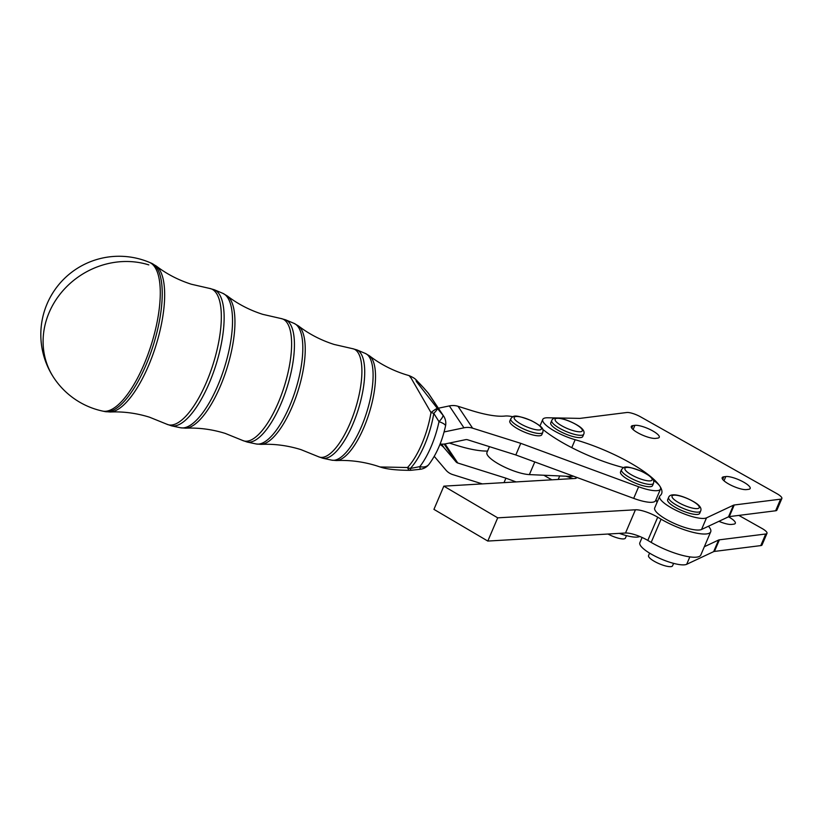 <?xml version="1.0" encoding="UTF-8"?>
<svg xmlns="http://www.w3.org/2000/svg" width="823" height="823" viewBox="0 0 823 823"><rect width="100%" height="100%" fill="white"/><g stroke="black" fill="none" stroke-linecap="round" stroke-linejoin="round"><path stroke-width="1.23" d="M738.828 515.404L761.975 528.438A10.874 2.757 -156.9 0 1 766.697 532.111A10.874 2.757 -156.9 0 1 766.995 533.335A10.874 2.757 -156.9 0 1 765.729 533.993L760.781 545.598A10.874 2.757 23.1 0 0 762.047 544.939L766.995 533.335M642.094 537.47L639.852 542.738A26.099 6.625 23.1 0 0 658.606 557.891A26.099 6.625 23.1 0 0 686.691 564.3L713.654 551.636A10.874 2.757 -156.9 0 1 714.004 551.513A10.874 2.757 -156.9 0 1 714.436 551.431L760.781 545.598M714.436 551.431L719.384 539.826A10.874 2.757 23.1 0 0 718.952 539.898A10.874 2.757 23.1 0 0 718.613 540.022L713.654 551.636M444.091 431.941A4.352 3.92 -33.7 0 0 444.42 431.88L463.946 427.806A17.396 15.688 146.3 0 1 472.608 428.176L520.774 443.34L638.638 486.763A26.099 6.625 23.1 0 0 660.53 489.037A26.099 6.625 23.1 0 0 659.881 486.208A69.585 17.653 -156.9 0 1 661.589 493.759A69.585 17.653 -156.9 0 1 660.18 495.611A26.099 6.625 23.1 0 0 659.655 496.3L654.707 507.914A26.099 6.625 23.1 0 0 673.461 523.068A26.099 6.625 23.1 0 0 701.546 529.477L728.509 516.813A14.135 3.59 -156.9 0 1 728.787 516.957A14.135 3.59 -156.9 0 1 735.32 523.315A14.135 3.59 -156.9 0 1 733.674 524.169L731.688 524.426A14.135 3.59 -156.9 0 1 718.911 521.319M653.544 480.437A26.099 6.625 23.1 0 1 659.881 486.208A69.585 17.653 -156.9 0 0 575.154 439.719A26.099 6.625 23.1 0 1 542.748 419.452A26.099 6.625 23.1 0 1 547.799 417.775L579.474 418.382A10.874 2.757 23.1 0 0 579.927 418.382A10.874 2.757 23.1 0 0 580.318 418.341L626.766 412.508A10.874 2.757 -156.9 0 1 632.846 413.506A10.874 2.757 -156.9 0 1 640.489 416.798L776.83 493.615A10.874 2.757 -156.9 0 1 781.552 497.287A10.874 2.757 -156.9 0 1 781.85 498.512A10.874 2.757 -156.9 0 1 780.585 499.17L775.636 510.774A10.874 2.757 23.1 0 0 776.902 510.116L781.85 498.512M729.291 516.607L734.239 504.993A10.874 2.757 23.1 0 0 733.807 505.075A10.874 2.757 23.1 0 0 733.468 505.199L728.509 516.813A10.874 2.757 -156.9 0 1 728.859 516.69A10.874 2.757 -156.9 0 1 729.291 516.607L775.636 510.774M637.804 432.795A14.135 3.59 -156.9 0 1 631.282 426.437A14.135 3.59 -156.9 0 1 632.918 425.584L634.914 425.337A14.135 3.59 -156.9 0 1 652.752 430.923A14.135 3.59 -156.9 0 1 659.274 437.28A14.135 3.59 -156.9 0 1 657.639 438.134L655.643 438.381A14.135 3.59 -156.9 0 1 637.804 432.795M728.705 484.006A14.135 3.59 -156.9 0 1 722.172 477.649A14.135 3.59 -156.9 0 1 723.818 476.795L725.814 476.548A14.135 3.59 -156.9 0 1 743.642 482.134A14.135 3.59 -156.9 0 1 750.175 488.492A14.135 3.59 -156.9 0 1 748.529 489.346L746.543 489.592A14.135 3.59 -156.9 0 1 728.705 484.006M708.449 526.236A34.792 8.827 -156.9 0 1 710.712 531.802A34.792 8.827 -156.9 0 1 661.075 519.179L657.711 517.194A17.396 4.413 23.1 0 0 635.428 509.787L497.709 517.842L443.834 486.146L575.143 478.461A8.703 2.212 23.1 0 0 576.265 478.112A8.703 2.212 23.1 0 0 576.409 477.916A8.703 2.212 23.1 0 0 576.367 477.299A8.703 2.212 -156.9 0 1 576.347 477.247L515.815 454.954L467.659 439.791A4.352 3.92 -33.7 0 0 465.489 439.688L445.963 443.772A17.396 15.688 146.3 0 1 440.099 444.009M623.628 467.629A69.585 17.653 -156.9 0 1 544.898 431.036A26.099 6.625 23.1 0 0 542.82 429.513M512.842 416.726A26.099 6.625 23.1 0 0 504.941 416.047A60.892 15.452 -156.9 0 1 470.859 410.338L458.01 406.284A17.396 15.688 -33.7 0 0 449.348 405.914L438.371 408.208M573.549 476.219A26.099 6.625 -156.9 0 1 570.318 476.404L529.384 474.604A26.099 6.625 -156.9 0 1 491.856 459.553A26.099 6.625 -156.9 0 1 486.949 452.465L489.438 446.642M541.39 435.223A17.396 4.413 -156.9 0 1 522.914 431.437A17.396 4.413 -156.9 0 1 509.807 421.057L510.795 418.732A17.396 4.413 23.1 0 0 522.759 428.588A17.396 4.413 23.1 0 0 542.378 432.898A17.396 4.413 23.1 0 0 542.799 432.384L541.812 434.709A17.396 4.413 -156.9 0 1 541.39 435.223M579.001 437.62A17.396 4.413 -156.9 0 1 560.381 431.561A17.396 4.413 -156.9 0 1 550.741 422.868L551.739 420.543A17.396 4.413 23.1 0 0 557.305 426.89A17.396 4.413 23.1 0 0 579.999 435.295A17.396 4.413 23.1 0 0 583.744 434.194L582.746 436.519A17.396 4.413 -156.9 0 1 579.001 437.62M695.919 514.468A17.396 4.413 -156.9 0 1 677.298 508.408A17.396 4.413 -156.9 0 1 667.659 499.715L668.646 497.39A17.396 4.413 23.1 0 0 674.212 503.738A17.396 4.413 23.1 0 0 696.906 512.143A17.396 4.413 23.1 0 0 700.651 511.042L699.663 513.367A17.396 4.413 -156.9 0 1 695.919 514.468M673.605 563.364L672.556 565.833A13.045 3.313 -156.9 0 1 669.747 566.656A13.045 3.313 -156.9 0 1 655.777 562.119A13.045 3.313 -156.9 0 1 648.545 555.597L649.604 553.128M652.104 486.146A17.396 4.413 -156.9 0 1 633.628 482.35A17.396 4.413 -156.9 0 1 620.521 471.98L621.509 469.655A17.396 4.413 23.1 0 0 633.473 479.511A17.396 4.413 23.1 0 0 653.092 483.821A17.396 4.413 23.1 0 0 653.513 483.307L652.526 485.621A17.396 4.413 -156.9 0 1 652.104 486.146M626.468 535.629L625.418 538.098A13.045 3.313 -156.9 0 1 625.099 538.479A13.045 3.313 -156.9 0 1 607.991 534.034M154.847 267.105A77.979 27.272 -72.5 0 0 149.529 262.414L149.529 262.414A78.288 78.288 0 0 0 53.979 377.994A78.288 78.288 0 0 0 102.71 411.099L102.71 411.099A77.979 27.272 -72.5 0 0 143.963 364.527A77.979 27.272 -72.5 0 0 154.847 267.105M427.847 392.633A13.045 7.932 138.9 0 1 427.867 392.653A13.045 7.932 138.9 0 1 428.145 393.003L423.67 387.9C417.446 381.008 415.059 378.93 416.5 381.646L437.352 408.414A13.045 0.926 141.1 0 0 430.974 412.539L411.161 378.189L409.134 375.627L405.523 374.558C392.232 370.319 380.226 364.095 369.496 355.865A55.316 19.351 107.5 0 1 371.677 358.262A55.316 19.351 107.5 0 1 367.86 417.158A55.316 19.351 107.5 0 1 336.535 460.551L331.792 460.16A55.954 19.567 -72.5 0 0 361.4 426.736A55.954 19.567 -72.5 0 0 369.208 356.843A55.954 19.567 -72.5 0 0 365.391 353.468L356.884 349.888A56.818 19.875 107.5 0 1 360.762 353.304A56.818 19.875 107.5 0 1 352.83 424.287A56.818 19.875 107.5 0 1 322.77 458.226L318.357 456.672A56.725 19.845 -72.5 0 0 352.295 417.765A56.725 19.845 -72.5 0 0 357.964 352.511A56.725 19.845 -72.5 0 0 352.378 348.633L356.884 349.888M380.082 466.97L407.519 467.515A13.045 3.806 90.1 0 0 409.875 470.324C396.326 470.272 386.399 469.161 380.082 466.97L376.769 465.869C363.457 461.734 350.042 459.954 336.535 460.551M423.259 387.396A13.045 8.775 -41.4 0 1 423.341 387.489L423.341 387.489A13.045 8.775 -41.4 0 1 423.67 387.9A13.045 10.689 -42.8 0 0 423.135 387.263L423.135 387.263A13.045 10.689 -42.8 0 0 423.104 387.221M409.875 470.324A13.045 13.045 0 0 0 411.068 470.272L411.068 470.272A13.045 1.204 84.9 0 1 410.286 468.472A49.545 17.334 107.5 0 0 433.783 413.383A13.045 4.763 -170.9 0 0 430.974 412.539A49.452 17.293 -72.5 0 1 407.519 467.515A13.045 9.938 -136.5 0 0 410.286 468.472L419.812 466.641A48.896 17.098 -72.5 0 0 439.009 421.654L433.783 413.383A13.045 1.965 -39.5 0 0 437.352 408.414L442.877 415.09A13.045 3.035 140.3 0 1 439.009 421.654A13.045 3.251 -168 0 1 445.521 426.016C442.177 441.2 436.663 453.987 428.958 464.367A13.045 8.919 -142.1 0 1 419.812 466.641L420.265 469.285A13.045 13.045 0 0 0 428.958 464.367M428.876 393.98L443.618 416.068A13.045 11.769 146.3 0 0 442.877 415.09L428.145 393.003A13.045 11.769 146.3 0 1 428.876 393.98A13.045 13.045 0 0 0 427.867 392.653L423.341 387.489A13.045 13.045 0 0 0 423.135 387.263C415.008 379.28 417.045 379.166 409.134 375.627L409.134 375.627M520.774 443.34L515.815 454.954M660.53 489.037L655.571 500.651A26.099 6.625 -156.9 0 1 633.689 498.378L576.347 477.247M655.993 499.664A69.585 17.653 -156.9 0 1 656.96 502.627M619.297 533.366A26.099 6.625 23.1 0 0 639.749 536.462M434.256 456.354L445.912 470.087A17.396 15.688 -33.7 0 0 452.804 474.614L482.278 483.893M504.015 482.628L505.919 478.173L457.753 462.999A4.352 3.92 146.3 0 1 456.035 461.878L444.194 447.918A17.396 15.688 -33.7 0 0 439.914 444.492M449.348 443.062L456.004 445.161A60.892 15.452 23.1 0 0 487.555 451.055M516.093 481.918L505.919 478.173M543.88 475.241A69.585 17.653 23.1 0 0 551.883 479.819M565.885 476.208A69.585 17.653 -156.9 0 1 573.034 478.585M497.709 517.842L487.802 541.061L625.521 533.006A17.396 4.413 -156.9 0 1 647.804 540.413L651.178 542.398A34.792 8.827 23.1 0 0 700.805 555.021L710.712 531.802M487.802 541.061L433.937 509.365L443.834 486.146M659.655 496.3A26.099 6.625 23.1 0 0 678.409 511.453A26.099 6.625 23.1 0 0 706.494 517.873L733.468 505.199M734.239 504.993L780.585 499.17M704.344 546.729L718.613 540.022M719.384 539.826L765.729 533.993M631.797 428.217L632.918 425.584M722.697 479.428L723.818 476.795M570.833 475.221L570.318 476.404M531.216 420.666A14.783 3.755 -156.9 0 1 541.03 429.483A14.783 3.755 -156.9 0 1 524.354 425.81A14.783 3.755 -156.9 0 1 514.54 416.994A14.783 3.755 -156.9 0 1 531.216 420.666M577.592 425.46A14.783 3.755 -156.9 0 1 579.145 431.787A14.783 3.755 -156.9 0 1 559.856 424.637A14.783 3.755 -156.9 0 1 558.313 418.31A14.783 3.755 -156.9 0 1 577.592 425.46M694.509 502.308A14.783 3.755 -156.9 0 1 696.052 508.635A14.783 3.755 -156.9 0 1 676.773 501.485A14.783 3.755 -156.9 0 1 675.22 495.158A14.783 3.755 -156.9 0 1 694.509 502.308M641.93 471.579A14.783 3.755 -156.9 0 1 651.744 480.395A14.783 3.755 -156.9 0 1 635.078 476.733A14.783 3.755 -156.9 0 1 625.254 467.917A14.783 3.755 -156.9 0 1 641.93 471.579M148.809 264.893A78.288 70.603 146.3 0 0 49.143 312.524A78.288 70.603 146.3 0 0 53.979 377.994M352.378 348.633L334.148 344.456C320.96 340.249 309.047 334.066 298.42 325.918A62.589 21.892 107.5 0 1 300.889 328.624A62.589 21.892 107.5 0 1 296.568 395.277A62.589 21.892 107.5 0 1 261.117 444.369L256.138 443.957A63.227 22.118 -72.5 0 0 289.583 406.192A63.227 22.118 -72.5 0 0 298.42 327.204A63.227 22.118 -72.5 0 0 294.099 323.398L285.591 319.818A64.101 22.416 107.5 0 1 289.974 323.665A64.101 22.416 107.5 0 1 281.024 403.743A64.101 22.416 107.5 0 1 247.116 442.023L242.487 440.398A63.999 22.386 -72.5 0 0 280.777 396.501A63.999 22.386 -72.5 0 0 287.165 322.883A63.999 22.386 -72.5 0 0 280.869 318.501L262.784 314.355C249.678 310.168 237.868 304.047 227.333 295.971A69.862 24.443 107.5 0 1 230.09 298.986A69.862 24.443 107.5 0 1 225.276 373.385A69.862 24.443 107.5 0 1 185.7 428.186L180.484 427.754A70.5 24.659 -72.5 0 0 217.776 385.648A70.5 24.659 -72.5 0 0 227.621 297.566A70.5 24.659 -72.5 0 0 222.807 293.327L214.309 289.747A71.375 24.968 107.5 0 1 219.175 294.037A71.375 24.968 107.5 0 1 209.207 383.189A71.375 24.968 107.5 0 1 171.451 425.82L166.616 424.123A71.272 24.927 -72.5 0 0 209.258 375.237A71.272 24.927 -72.5 0 0 216.377 293.245A71.272 24.927 -72.5 0 0 209.361 288.369L191.42 284.254C178.406 280.098 166.678 274.018 156.257 266.024A77.146 26.984 107.5 0 1 159.302 269.358A77.146 26.984 107.5 0 1 153.983 351.503A77.146 26.984 107.5 0 1 110.292 412.004L104.83 411.551A77.773 27.21 -72.5 0 0 145.969 365.093A77.773 27.21 -72.5 0 0 156.833 267.938A77.773 27.21 -72.5 0 0 151.525 263.257L149.529 262.414M529.384 474.604L534.785 461.94M449.348 405.914L463.946 427.806M472.608 428.176L458.01 406.284M638.638 486.763L633.689 498.378M441.673 444.142L444.194 447.918M456.035 461.878L444.142 444.05M445.037 443.936L457.753 462.999M559.712 475.941L558.21 479.449M576.367 477.299L575.946 478.307M651.178 542.398L661.075 519.179M647.804 540.413L657.711 517.194M635.428 509.787L625.521 533.006M723.993 480.797L725.814 476.548M633.103 429.585L634.914 425.337M706.494 517.873L701.546 529.477M575.154 439.719L571.769 447.661M689.849 556.883L686.691 564.3M510.795 418.732C513.439 415.882 513.634 413.784 531.339 420.625C543.509 427.271 543.396 428.793 542.799 432.384M551.739 420.543C553.704 414.741 568.446 419.771 578.024 425.584C583.013 428.711 584.916 431.581 583.744 434.194M668.646 497.39C670.611 491.598 685.364 496.619 694.931 502.431C699.92 505.559 701.824 508.429 700.651 511.042M621.509 469.655C624.153 466.806 624.348 464.697 642.053 471.548C654.234 478.184 654.11 479.706 653.513 483.307M104.83 411.551L102.71 411.099M180.484 427.754L171.451 425.82M256.138 443.957L247.116 442.023M331.792 460.16L322.77 458.226M318.357 456.672L301.023 449.646C287.803 445.541 274.501 443.772 261.117 444.369M369.496 355.865L365.391 353.468M298.42 325.918L294.099 323.398M411.068 470.272L420.265 469.285M280.869 318.501L285.591 319.818M242.487 440.398L225.286 433.423C212.149 429.349 198.96 427.6 185.7 428.186M445.521 426.016A13.045 13.045 0 0 0 443.618 416.068M227.333 295.971L222.807 293.327M209.361 288.369L214.309 289.747M166.616 424.123L149.549 417.21C136.505 413.156 123.419 411.418 110.292 412.004M156.257 266.024L151.525 263.257M576.131 477.175L575.606 478.41M542.748 419.452L539.991 425.913"/></g></svg>
